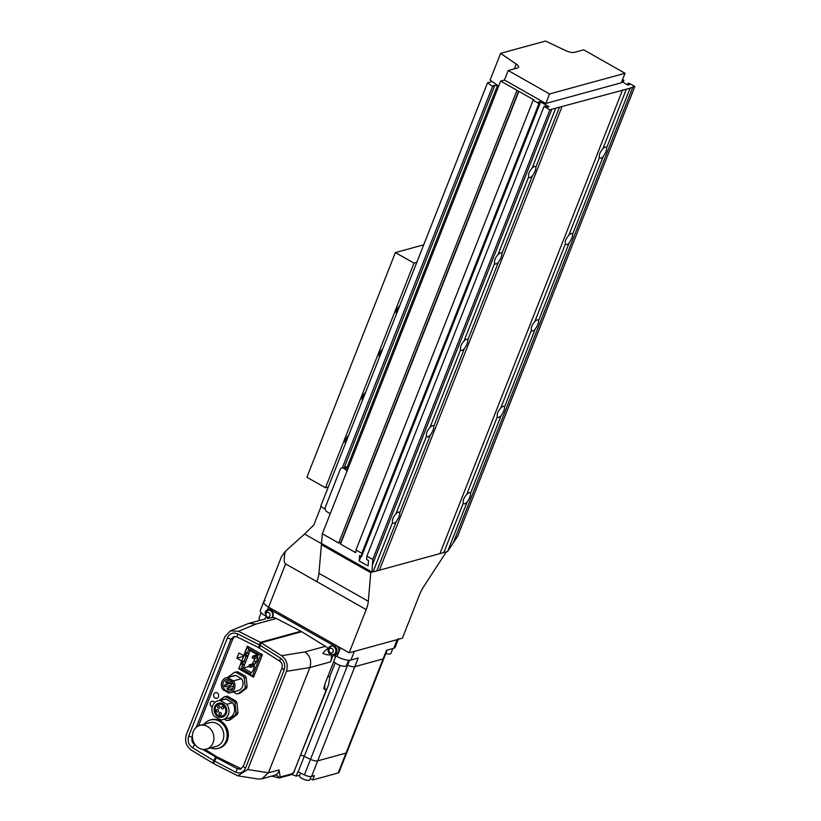 <?xml version="1.0" encoding="UTF-8"?>
<svg xmlns="http://www.w3.org/2000/svg" width="821" height="821" viewBox="0 0 821 821"><rect width="100%" height="100%" fill="white"/><g stroke="black" fill="none" stroke-linecap="round" stroke-linejoin="round"><path stroke-width="1.23" d="M446.347 551.845L424.077 586.02A19.642 7.41 -60.4 0 0 419.408 595.009L402.393 638.215L349.161 652.798L268.6 607.119L340.458 647.861L337.051 656.502A10.806 3.52 21.5 0 0 350.947 660.022L358.213 658.021L354.805 666.662A6.486 2.114 -158.5 0 1 347.622 665.154L346.77 664.753L347.622 665.154L349.572 660.207M316.803 581.596A19.642 7.41 119.6 0 0 318.938 573.294L321.401 544.692L370.774 572.699L368.321 601.3A19.642 7.41 -60.4 0 1 366.176 609.593L285.616 563.914C283.861 562.806 283.758 558.629 285.318 551.384L281.47 556.71L263.736 601.731A10.806 3.52 21.5 0 0 268.6 607.119A10.806 3.52 21.5 0 1 263.736 601.731A10.806 3.52 21.5 0 1 265.091 600.756M366.176 609.593L349.161 652.798M321.811 543.635L321.401 544.692M371.195 571.632L370.774 572.699M321.75 543.8L304.54 534.04L285.318 551.384M321.103 506.485L313.827 524.937L304.54 534.04M514.357 68.82L516.235 64.069A7.861 2.555 -158.5 0 1 518.554 67.23A7.861 2.555 -158.5 0 1 517.579 67.938L508.178 70.514L504.443 80.017L545.791 103.477L621.292 82.788L625.038 73.274L583.68 49.824L574.29 52.4A7.861 2.555 -158.5 0 1 565.556 50.553L545.513 41.05L500.615 53.355L490.065 80.14L498.696 86.061L497.577 85.292L347.273 466.862M516.235 64.069L500.615 53.355M508.178 70.514L549.536 93.963L545.791 103.477M625.038 73.274L549.536 93.963M396.297 521.468A6.291 2.371 -60.4 0 1 393.926 523.203A6.291 2.371 -60.4 0 1 393.002 523.141A6.291 2.371 -60.4 0 1 392.52 522.505C391.976 519.909 393.105 517.025 395.917 513.874A6.291 2.371 -60.4 0 1 398.288 512.14A6.291 2.371 -60.4 0 1 399.211 512.201A6.291 2.371 -60.4 0 1 399.694 512.838C399.806 515.188 398.678 518.072 396.297 521.468L376.829 570.903L447.609 551.507L457.687 536.195L634.828 86.492L628.978 83.167L627.839 83.475L627.326 84.779M467.077 502.072A6.291 2.371 -60.4 0 1 464.717 503.807A6.291 2.371 -60.4 0 1 463.793 503.745A6.291 2.371 -60.4 0 1 463.301 503.109C462.757 500.512 463.896 497.629 466.708 494.478A6.291 2.371 -60.4 0 1 469.068 492.744A6.291 2.371 -60.4 0 1 469.992 492.805A6.291 2.371 -60.4 0 1 470.474 493.442C470.597 495.792 469.458 498.675 467.077 502.072L447.609 551.507M430.327 435.058A6.291 2.371 -60.4 0 1 427.967 436.793A6.291 2.371 -60.4 0 1 427.043 436.731A6.291 2.371 -60.4 0 1 426.561 436.095C426.017 433.498 427.146 430.615 429.958 427.464A6.291 2.371 -60.4 0 1 432.328 425.73A6.291 2.371 -60.4 0 1 433.242 425.791A6.291 2.371 -60.4 0 1 433.734 426.427C433.847 428.778 432.718 431.661 430.327 435.058L399.694 512.838M501.118 415.662A6.291 2.371 -60.4 0 1 498.747 417.396A6.291 2.371 -60.4 0 1 497.824 417.335A6.291 2.371 -60.4 0 1 497.341 416.699C496.797 414.102 497.926 411.218 500.738 408.068A6.291 2.371 -60.4 0 1 503.109 406.333A6.291 2.371 -60.4 0 1 504.032 406.395A6.291 2.371 -60.4 0 1 504.515 407.031C504.628 409.381 503.499 412.265 501.118 415.662L470.474 493.442M464.368 348.648A6.291 2.371 -60.4 0 1 462.007 350.382A6.291 2.371 -60.4 0 1 461.084 350.321A6.291 2.371 -60.4 0 1 460.591 349.684C460.047 347.088 461.186 344.215 463.998 341.054A6.291 2.371 -60.4 0 1 466.359 339.319A6.291 2.371 -60.4 0 1 467.282 339.381A6.291 2.371 -60.4 0 1 467.775 340.017C467.888 342.378 466.749 345.251 464.368 348.648L433.734 426.427M535.148 329.252A6.291 2.371 -60.4 0 1 532.788 330.986A6.291 2.371 -60.4 0 1 531.864 330.925A6.291 2.371 -60.4 0 1 531.372 330.288C530.828 327.692 531.967 324.818 534.779 321.658A6.291 2.371 -60.4 0 1 537.139 319.923A6.291 2.371 -60.4 0 1 538.063 319.985A6.291 2.371 -60.4 0 1 538.555 320.621C538.668 322.981 537.539 325.855 535.148 329.252L504.515 407.031M498.409 262.248A6.291 2.371 -60.4 0 1 496.038 263.972A6.291 2.371 -60.4 0 1 495.114 263.91A6.291 2.371 -60.4 0 1 494.632 263.274C494.088 260.678 495.217 257.804 498.029 254.643A6.291 2.371 -60.4 0 1 500.4 252.919A6.291 2.371 -60.4 0 1 501.323 252.981A6.291 2.371 -60.4 0 1 501.805 253.607C501.918 255.967 500.789 258.841 498.409 262.248L467.775 340.017M569.189 242.852A6.291 2.371 -60.4 0 1 566.818 244.576A6.291 2.371 -60.4 0 1 565.905 244.514A6.291 2.371 -60.4 0 1 565.412 243.878C564.869 241.282 566.008 238.408 568.82 235.247A6.291 2.371 -60.4 0 1 571.18 233.523A6.291 2.371 -60.4 0 1 572.104 233.585A6.291 2.371 -60.4 0 1 572.586 234.211C572.709 236.571 571.57 239.445 569.189 242.852L538.555 320.621M532.439 175.838A6.291 2.371 -60.4 0 1 530.079 177.562A6.291 2.371 -60.4 0 1 529.155 177.5A6.291 2.371 -60.4 0 1 528.673 176.874C528.119 174.268 529.258 171.394 532.07 168.233A6.291 2.371 -60.4 0 1 534.43 166.509A6.291 2.371 -60.4 0 1 535.354 166.571A6.291 2.371 -60.4 0 1 535.846 167.207C535.959 169.557 534.83 172.431 532.439 175.838L501.805 253.607M603.23 156.442A6.291 2.371 -60.4 0 1 600.859 158.166A6.291 2.371 -60.4 0 1 599.935 158.104A6.291 2.371 -60.4 0 1 599.453 157.478C598.909 154.871 600.038 151.998 602.85 148.837A6.291 2.371 -60.4 0 1 605.221 147.113A6.291 2.371 -60.4 0 1 606.144 147.175A6.291 2.371 -60.4 0 1 606.627 147.811C606.74 150.161 605.611 153.034 603.23 156.442L572.586 234.211M392.52 522.505L373.052 571.929L376.829 570.903M463.301 503.109L443.833 552.533M426.561 436.095L395.917 513.874M497.341 416.699L466.708 494.478M460.591 349.684L429.958 427.464M531.372 330.288L500.738 408.068M494.632 263.274L463.998 341.054M565.412 243.878L534.779 321.658M528.673 176.874L498.029 254.643M599.453 157.478L568.82 235.247M504.443 80.017L500.666 81.053L534.061 99.988L533.116 100.254L538.966 103.569L540.105 103.261L538.207 102.184L540.095 101.671L548.951 106.689L547.063 107.212L545.165 106.135L544.036 106.443L549.896 109.768L626.341 89.212L602.85 148.837M622.626 89.838L440.118 553.159M626.341 89.212L630.118 88.186L606.627 147.811M630.118 88.186L632.878 87.026L453.295 542.927M632.878 87.026L634.828 86.492M627.839 83.475L629.738 84.553L627.849 85.076L621.754 81.618M622.267 80.314L622.267 81.905M622.78 80.602L623.909 80.294L623.088 82.377M623.909 80.294L622.575 79.534M497.577 85.292L493.462 85.528L494.478 86.226L492.6 86.328L487.52 82.829L320.734 506.239L325.249 509.338M487.52 82.829L492.148 81.566M492.6 86.328L342.326 467.847M494.478 86.226L344.194 467.734M549.896 109.768L372.744 559.47L372.016 572.104L321.504 543.461L322.345 533.753L338.96 543.174L339.052 542.086L340.633 542.979L340.541 544.077L355.739 552.687L355.975 549.957L533.116 100.254M500.666 81.053L322.345 533.753M516.902 90.577L339.052 542.086M518.482 91.48L340.633 542.979M518.862 91.377L340.541 544.077M538.966 103.569L361.825 553.282L355.975 549.957M361.825 553.282L361.548 556.556L359.649 555.478L359.177 560.948L368.034 565.977L368.506 560.507L366.607 559.429L366.895 556.145L544.036 106.443M540.105 103.261L361.548 556.556M540.095 101.671L539.582 102.964M361.024 556.258L359.177 560.948M372.744 559.47L366.895 556.145M551.845 109.234L372.262 565.135M555.56 108.608L532.07 168.233M372.016 572.104L373.052 571.929M559.327 107.582L535.846 167.207M562.098 106.422L379.589 569.743M330.453 513.146A3.335 2.576 86.8 0 1 329.96 513.238A3.335 2.576 86.8 0 1 328.616 512.848L326.573 511.452A3.335 2.576 86.8 0 1 325.424 506.926L340.13 469.602A3.335 2.576 86.8 0 1 342.254 467.847A3.335 2.576 86.8 0 1 343.599 468.247L345.631 469.643A3.335 2.576 86.8 0 1 346.883 471.459M344.461 467.046A3.335 2.576 86.8 0 1 344.789 466.995A3.335 2.576 86.8 0 1 346.134 467.395L347.088 468.052A3.335 2.576 86.8 0 0 345.744 467.652L342.254 467.847M311.067 776.502L309.774 779.776A5.501 1.786 -158.5 0 1 302.015 778.493A5.501 1.786 -158.5 0 1 299.542 775.753L300.589 773.095M298.115 771.925L304.242 756.367A7.861 2.555 -158.5 0 0 300.886 755.084A7.861 2.555 -158.5 0 1 304.242 756.367L310.523 759.343A6.486 2.114 21.5 0 0 317.706 760.851L346.021 753.093A6.486 2.114 21.5 0 0 346.831 752.508L383.93 658.319A6.486 2.114 -158.5 0 1 383.12 658.904L354.805 666.662A6.486 2.114 -158.5 0 1 347.622 665.154L310.523 759.343A6.486 2.114 21.5 0 0 317.706 760.851L346.021 753.093A6.486 2.114 21.5 0 0 346.831 752.508L339.001 772.387A6.486 2.114 21.5 0 1 338.19 772.972L383.12 658.904L354.805 666.662L311.58 776.409A6.486 2.114 -158.5 0 1 304.396 774.891L298.115 771.925A7.861 2.555 21.5 0 0 297.828 771.791L296.124 776.112L299.798 775.106M310.256 778.554L312.709 779.95L314.412 775.629L311.58 776.409M312.709 779.95L338.19 772.972M291.414 774.542A7.861 2.555 -158.5 0 1 296.124 776.112M387.173 650.088L383.93 658.319A6.486 2.114 -158.5 0 1 383.12 658.904L386.527 650.263L393.793 648.272A10.806 3.52 21.5 0 0 395.137 647.297L398.277 639.343M350.947 660.022L354.354 651.381L397.2 639.631A10.806 3.52 21.5 0 0 398.544 638.656M334.835 655.25L337.051 656.502M263.736 601.731L260.339 610.372A10.806 3.52 21.5 0 0 264.937 615.606M340.079 665.39L304.242 756.367L310.523 759.343L304.396 774.891M211.726 706.727A2.945 2.555 -105.3 0 0 212.249 706.953A2.945 2.555 -105.3 0 1 211.972 701.288A2.945 2.555 -105.3 0 0 211.726 706.727M214.804 702.55A2.945 2.555 -105.3 0 0 211.972 701.288L211.972 701.288A2.945 2.555 -105.3 0 1 214.804 702.55M215.133 698.086A2.945 2.555 -105.3 0 0 217.175 692.903A2.945 2.555 -105.3 0 0 215.133 698.086A2.945 2.555 -105.3 0 0 217.175 692.903A2.945 2.555 -105.3 0 0 215.133 698.086M333.439 654.553A4.423 3.828 -105.3 0 0 333.685 654.491A4.423 3.828 -105.3 0 0 336.076 652.254A4.423 3.828 -105.3 0 0 335.389 647.533A4.423 3.828 -105.3 0 0 331.345 645.973A4.423 3.828 -105.3 0 0 331.109 646.045M272.254 617.577A4.423 3.828 -105.3 0 0 272.921 616.438A4.423 3.828 -105.3 0 0 272.244 611.727A4.423 3.828 -105.3 0 0 268.2 610.157A4.423 3.828 -105.3 0 0 267.964 610.229M330.042 654.121A5.008 4.341 -105.3 0 0 331.14 654.819A11.792 10.221 74.7 0 1 330.535 661.88L333.172 655.179A5.008 4.341 -105.3 0 0 333.839 655.066A5.008 4.341 -105.3 0 0 336.856 651.33A5.008 4.341 -105.3 0 0 335.009 646.363L270.273 609.654A5.008 4.341 -105.3 0 0 268.036 609.593A5.008 4.341 -105.3 0 0 265.327 612.127A5.008 4.341 -105.3 0 0 265.255 612.343M261.17 642.802L281.552 655.712L305.032 651.915L325.455 646.322L301.666 631.698L261.17 642.802L260.185 645.316L280.454 658.155C284.364 661.172 285.605 665.113 284.169 669.998L245.489 768.189C243.334 772.633 240.071 773.967 235.689 772.222L214.579 761.077L213.593 763.592L237.772 775.804L247.778 769.534L268.416 772.787L261.95 778.831L274.932 775.219C277.447 774.193 278.822 772.417 279.048 769.913L280.218 777.035L291.352 773.977A1.96 1.704 -105.3 0 1 290.295 774.983A1.96 1.704 -105.3 0 0 290.295 774.983L279.325 777.98L271.751 776.143M247.778 769.534L286.457 671.332C288.315 664.928 286.673 659.715 281.552 655.712M214.579 761.077L216.467 757.711L237.485 768.815L235.689 772.222M260.185 645.316L259.549 648.333L279.756 661.141L280.454 658.155M267.277 618.613L273.044 617.423A11.792 10.221 74.7 0 1 276.359 618.48L300.876 631.257L300.578 631.996M325.455 646.322A11.792 10.221 74.7 0 1 328.184 648.652M265.676 617.156L264.926 619.055M331.14 654.819C328.616 655.148 325.875 654.706 322.92 653.485C324.254 651.217 326.029 649.627 328.246 648.723M305.032 651.915C310.122 655.917 311.734 661.131 309.866 667.545L286.457 671.332M248.917 623.303L255.947 624.073L238.48 631.287L230.414 630.867L248.917 623.303L265.286 618.983M335.184 662.855L329.919 676.206L328.677 684.345L327.302 688.039L326.522 689.127L324.675 689.64L323.813 688.46L325.054 683.595L335.963 655.887M333.839 655.066L335.727 654.542A5.008 4.341 -105.3 0 0 338.745 650.807A5.008 4.341 -105.3 0 0 336.897 645.85L272.161 609.131A5.008 4.341 -105.3 0 0 269.924 609.069L268.036 609.593M335.04 654.737L334.496 656.112L335.748 655.763M261.95 778.831L258.246 779.037L237.772 775.804M230.414 630.867L225.036 636.501L186.357 734.703C184.489 741.117 186.182 746.279 191.447 750.199L212.803 763.15L213.788 760.626L192.566 747.767C188.543 744.77 187.27 740.85 188.738 736.016L227.417 637.814C229.654 633.391 233.051 632.078 237.618 633.863L259.395 644.865L260.38 642.35L238.48 631.287M213.727 763.232L212.803 763.15M300.876 631.257L260.38 642.35M268.416 772.787L309.866 667.545L330.535 661.88M274.932 775.219A7.861 3.9 68.7 0 1 279.468 777.939L280.218 777.035M202.53 749.306L216.385 757.424L217.421 757.136L204.963 749.347M192.401 737.104L192.258 737.474C191.365 740.388 192.124 742.718 194.536 744.462L195.326 744.934M259.6 648.077L237.053 636.922L233.831 636.583L230.937 639.282L196.24 727.355M198.559 725.877L232.877 638.748L234.837 636.429M241.261 768.784L217.421 757.136M239.291 768.323L237.485 768.815L240.368 769.164L243.221 766.383L281.911 668.181C282.814 665.369 282.096 663.019 279.756 661.141M238.531 668.653L253.566 677.171L262.422 654.706L247.388 646.178L243.642 655.692L238.89 652.993L236.848 658.175L241.6 660.874L239.034 668.51M215.666 757.27L213.788 760.626M192.566 747.767L194.895 744.36M237.618 633.863L237.053 636.922M259.395 644.865L258.759 647.882M335.009 646.363L336.897 645.85M270.273 609.654L272.161 609.131M324.931 683.903L324.675 689.64M294.441 771.463L293.59 772.879A1.96 0.842 -139.3 0 1 293.466 772.972L327.302 688.039M327.21 688.265L293.682 772.499L326.522 689.127M290.285 774.983L293.59 772.879A1.96 0.842 -139.3 0 0 293.682 772.499L291.352 773.977M214.404 761.539L215.995 757.178M260.76 643.859L259.087 647.8M243.693 656.307L236.848 658.175M256.255 654.039A3.048 2.637 -105.3 0 0 255.793 655.261M256.521 657.939A3.048 2.637 -105.3 0 0 257.537 658.75M256.316 662.095A3.048 2.637 -105.3 0 0 252.386 663.902M253.125 666.58A3.048 2.637 -105.3 0 0 254.13 667.391M243.847 661.993L246.054 656.369L248.014 655.907L245.551 662.157L241.887 660.884L244.104 655.261L246.054 656.369M242.657 665.01L244.617 664.548L243.242 668.017L241.23 668.622L242.657 665.01L240.697 663.902L238.911 668.438L252.365 676.073L260.534 655.332L262.371 654.83M249.379 664.733L248.701 666.457L250.282 667.36L250.959 665.626L249.379 664.733L255.146 663.635M255.054 658.339L253.638 661.931M252.365 676.073L254.202 675.57M260.534 655.332L247.08 647.707L249.091 647.153M246.321 652.828L245.643 654.553L244.104 655.261M247.08 647.707L245.294 652.243L247.244 653.352L248.671 649.739L258.051 655.055L257.661 656.051A9.944 8.631 74.7 0 1 254.407 664.312L254.264 664.692A9.944 8.631 74.7 0 1 251 672.953L250.61 673.949L241.23 668.622M242.924 661.469L242.236 663.194L240.697 663.902M248.773 666.498L243.242 668.017L251.38 672.625M250.118 650.56L248.958 653.516L247.244 653.352M245.643 654.553L248.014 655.907L248.958 653.516M242.236 663.194L244.617 664.548L245.551 662.157M250.959 665.626L254.264 664.723M250.282 667.36L254.264 666.262M254.366 656.985L252.786 656.092L252.098 657.816L253.689 658.719L254.366 656.985L257.671 656.082M253.689 658.719L257.671 657.621M252.786 656.092L257.558 654.778M219.73 714.845A1.273 1.108 -105.3 0 0 220.613 712.597A1.273 1.108 -105.3 0 0 219.73 714.845M222.101 708.831A1.273 1.108 -105.3 0 0 222.984 706.583A1.273 1.108 -105.3 0 0 222.101 708.831M218.407 708.143A1.273 1.108 -105.3 0 0 219.299 705.896A1.273 1.108 -105.3 0 0 218.407 708.143M216.949 711.858A1.273 1.108 -105.3 0 0 217.832 709.611A1.273 1.108 -105.3 0 0 216.949 711.858M217.965 716.559A7.215 6.26 -105.3 0 0 222.368 717.174A7.215 6.26 -105.3 0 0 226.791 711.089A7.215 6.26 -105.3 0 0 222.963 703.854A7.215 6.26 -105.3 0 0 218.55 703.248A7.215 6.26 -105.3 0 0 214.137 709.334A7.215 6.26 -105.3 0 0 217.965 716.559M222.573 704.849A6.086 5.285 -105.3 0 0 218.858 704.336A6.086 5.285 -105.3 0 0 215.133 709.467A6.086 5.285 -105.3 0 0 218.355 715.563A6.086 5.285 -105.3 0 0 222.07 716.076A6.086 5.285 -105.3 0 0 225.796 710.945A6.086 5.285 -105.3 0 0 222.573 704.849M224.287 719.237L226.493 720.489A11.946 10.365 -105.3 0 0 228.207 720.407L235.381 714.958A11.946 10.365 -105.3 0 0 236.058 713.233L235.011 703.125A11.946 10.365 -105.3 0 0 233.985 701.483L225.754 696.824A11.946 10.365 -105.3 0 0 224.051 696.906L219.433 700.405M225.929 699.03A9.729 8.436 -105.3 0 0 223.558 699.276L217.893 700.826A9.729 8.436 -105.3 0 0 214.137 716.138L220.664 719.832A9.729 8.436 -105.3 0 0 223.035 719.586A9.729 8.436 -105.3 0 0 226.791 704.285L232.456 702.725L225.929 699.03L220.264 700.58A9.729 8.436 -105.3 0 0 217.893 700.826M223.035 719.586L228.7 718.036A9.729 8.436 -105.3 0 0 232.456 702.725M225.754 696.824L227.643 696.3A11.946 10.365 -105.3 0 0 225.929 696.393L224.051 696.906M228.207 720.407L230.096 719.884L237.269 714.444A11.946 10.365 -105.3 0 0 237.946 712.72L236.9 702.602A11.946 10.365 -105.3 0 0 235.873 700.97L227.643 696.3M235.381 714.958L237.269 714.444M236.058 713.233L237.946 712.72M235.011 703.125L236.9 702.602M233.985 701.483L235.873 700.97M226.791 704.285L220.264 700.58M230.598 681.912A0.985 0.852 -105.3 0 0 229.921 683.647A0.985 0.852 -105.3 0 0 230.598 681.912M226.904 681.225A0.985 0.852 -105.3 0 0 226.227 682.959A0.985 0.852 -105.3 0 0 226.904 681.225M225.447 684.94A0.985 0.852 -105.3 0 0 224.769 686.674A0.985 0.852 -105.3 0 0 225.447 684.94M233.492 686.264A0.985 0.852 -105.3 0 0 233.287 686.294L227.633 687.844A0.985 0.852 -105.3 0 0 228.146 689.732A0.985 0.852 -105.3 0 0 227.633 687.844M226.073 690.635A6.086 5.285 -105.3 0 0 229.788 691.149A6.086 5.285 -105.3 0 0 233.513 686.017A6.086 5.285 -105.3 0 0 230.291 679.921A6.086 5.285 -105.3 0 0 226.565 679.408A6.086 5.285 -105.3 0 0 222.84 684.54A6.086 5.285 -105.3 0 0 226.073 690.635M231.368 688.86A6.086 5.285 -105.3 0 0 231.727 689.086A6.086 5.285 -105.3 0 0 232.343 689.383M233.195 691.949L236.448 693.796A10.817 9.38 -105.3 0 0 238.162 693.704L244.545 688.87A10.817 9.38 -105.3 0 0 245.222 687.136L244.289 678.156A10.817 9.38 -105.3 0 0 243.262 676.514L235.945 672.368A10.817 9.38 -105.3 0 0 234.242 672.45L227.858 677.294A10.817 9.38 -105.3 0 0 227.848 677.325M233.462 680.876L227.663 677.582A7.758 6.732 -105.3 0 0 226.124 677.797L234.149 675.591A7.758 6.732 74.7 0 1 235.689 675.385L241.477 678.669A7.758 6.732 74.7 0 1 238.254 690.564L230.229 692.76A7.758 6.732 -105.3 0 0 233.462 680.876L241.477 678.669M238.162 693.704L240.05 693.191L246.423 688.347A10.817 9.38 -105.3 0 0 247.111 686.623L246.177 677.633A10.817 9.38 -105.3 0 0 245.151 675.991L237.833 671.845A10.817 9.38 -105.3 0 0 236.13 671.937L234.242 672.45M244.545 688.87L246.423 688.347M245.222 687.136L247.111 686.623M244.289 678.156L246.177 677.633M243.262 676.514L245.151 675.991M235.945 672.368L237.833 671.845M226.124 677.797A7.758 6.732 -105.3 0 0 222.901 689.681L228.69 692.965A7.758 6.732 -105.3 0 0 230.229 692.76M227.663 677.582L235.689 675.385M229.675 679.624A6.086 5.285 -105.3 0 0 229.203 680.352M228.536 682.569A6.086 5.285 -105.3 0 0 228.525 683.852M228.956 685.771A6.086 5.285 -105.3 0 0 229.747 687.259M225.365 686.756L231.029 685.207A0.985 0.852 -105.3 0 0 231.276 683.513M206.389 749.08L216.303 746.361A12.274 10.642 -105.3 0 0 223.815 736.016A12.274 10.642 -105.3 0 0 217.308 723.722A12.274 10.642 -105.3 0 0 209.817 722.675L199.903 725.395A12.274 10.642 -105.3 0 0 192.391 735.739A12.274 10.642 -105.3 0 0 198.898 748.034A12.274 10.642 -105.3 0 0 206.389 749.08A12.274 10.642 -105.3 0 0 213.901 738.726A12.274 10.642 -105.3 0 0 207.405 726.431A12.274 10.642 -105.3 0 0 199.903 725.395M210.669 747.9A14.737 12.777 -105.3 0 0 218.129 748.403A14.737 12.777 -105.3 0 0 227.14 735.985A14.737 12.777 -105.3 0 0 219.34 721.238A14.737 12.777 -105.3 0 0 210.34 719.986A14.737 12.777 -105.3 0 0 204.183 724.225M218.129 748.403L219.31 748.085A14.737 12.777 -105.3 0 0 228.32 735.667A14.737 12.777 -105.3 0 0 220.521 720.91A14.737 12.777 -105.3 0 0 211.52 719.668L210.34 719.986M392.849 648.539L390.96 653.331A6.876 2.237 -158.5 0 1 385.798 653.578M348.566 660.207L346.472 665.523A6.876 2.237 -158.5 0 1 336.774 663.902A6.876 2.237 -158.5 0 1 333.798 661.387M260.175 620.214A6.876 2.237 -158.5 0 1 259.067 618.172L261.211 612.743M345.467 443.443A4.916 1.847 -60.4 0 1 345.62 439.871A4.916 1.847 -60.4 0 1 348.586 435.541M362.492 400.238A4.916 1.847 -60.4 0 1 362.636 396.666A4.916 1.847 -60.4 0 1 365.602 392.335M379.507 357.032A4.916 1.847 -60.4 0 1 379.661 353.461A4.916 1.847 -60.4 0 1 382.617 349.13M396.522 313.827A4.916 1.847 -60.4 0 1 396.676 310.256A4.916 1.847 -60.4 0 1 399.642 305.925M328.308 487.017L325.485 487.787L306.89 477.237L395.383 252.581L423.708 244.812M325.485 487.787L413.979 263.12L395.383 252.581M413.979 263.12L416.801 262.351M285.616 563.914L267.564 609.757M368.321 601.3L318.938 573.294M345.631 469.643L347.642 469.53M348.535 467.262L346.134 467.395M343.599 468.247L347.088 468.052M393.793 648.272L397.2 639.631M265.327 612.528A4.423 3.828 74.7 0 1 267.728 610.29A4.423 3.828 74.7 0 1 271.772 611.85A4.423 3.828 74.7 0 1 272.449 616.571A4.423 3.828 74.7 0 1 271.813 617.659M269.924 615.935A2.453 2.124 -105.3 0 0 265.973 613.687A2.453 2.124 -105.3 0 0 269.924 615.935M328.482 648.344A4.423 3.828 74.7 0 1 330.873 646.096A4.423 3.828 74.7 0 1 334.917 647.666A4.423 3.828 74.7 0 1 335.604 652.377A4.423 3.828 74.7 0 1 333.213 654.624L333.685 654.491M333.08 651.741A2.453 2.124 -105.3 0 0 329.118 649.493A2.453 2.124 -105.3 0 0 333.08 651.741M276.359 618.48L255.947 624.073M268.395 772.828L279.048 769.913M227.417 637.814L230.937 639.282L232.877 638.748M188.738 736.016L192.422 737.432M243.221 766.383L245.489 768.189M281.911 668.181L284.169 669.998M327.723 676.812L329.919 676.206M348.72 466.78L344.789 466.995M268.2 610.157L265.091 612.712L267.338 618.552M331.345 645.973L328.236 648.518C327.579 652.623 329.231 654.665 333.213 654.624M254.212 661.685L256.891 660.956M222.091 703.443L218.858 704.336M225.313 715.194L222.07 716.076M231.933 681.297L229.993 681.83M230.444 680.014L226.309 681.143M229.747 683.513L224.841 684.858M232.928 688.429L228.146 689.732M229.47 682.313L226.832 683.041M232.99 683.051L230.516 683.729"/></g></svg>
